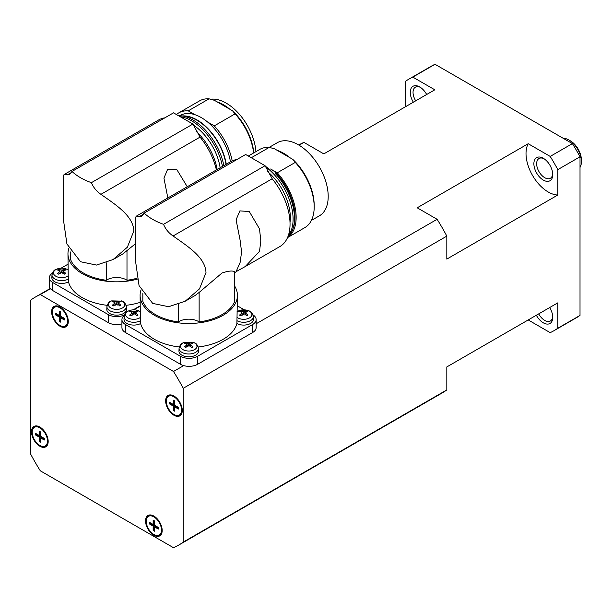 <?xml version="1.0" encoding="UTF-8"?>
<svg xmlns="http://www.w3.org/2000/svg" width="612" height="612" viewBox="0 0 612 612"><rect width="100%" height="100%" fill="white"/><g stroke="black" fill="none" stroke-linecap="round" stroke-linejoin="round"><path stroke-width="0.92" d="M446.821 366.932L557.815 302.848L557.815 328.246A145.197 83.829 60 0 1 554.105 330.618A145.197 83.829 60 0 1 550.196 332.645L528.202 319.946L446.821 366.932L446.821 389.913L183.218 542.102A143.231 82.697 60 0 1 178.52 545.193A143.231 82.697 60 0 1 173.502 547.709L40.316 470.812A143.231 82.697 60 0 1 30.6 453.989L30.6 300.194A143.231 82.697 60 0 1 35.289 297.103A143.231 82.697 60 0 1 40.316 294.586L173.502 371.484L183.677 365.609A12.164 7.023 180 0 1 180.441 364.278L125.498 332.553A12.164 7.023 180 0 1 121.933 327.588L121.933 319.579A12.164 7.023 180 0 1 124.297 315.417M256.145 323.771L437.113 219.295L417.208 207.805L528.202 143.721L550.196 156.42A145.197 83.829 60 0 1 557.815 169.616L557.815 195.014A31.396 18.123 60 0 1 548.214 191.992A31.396 18.123 60 0 1 528.202 143.721M552.72 173.793A11.383 6.571 60 0 1 550.387 178.245A11.383 6.571 60 0 1 544.703 177.679A11.383 6.571 60 0 1 537.267 167.657A11.383 6.571 60 0 1 539.011 158.531A11.383 6.571 60 0 1 544.037 158.745M543.311 158.294A13.342 7.704 -120 0 0 533.878 163.741A13.342 7.704 -120 0 0 543.311 180.089A13.342 7.704 -120 0 0 552.743 174.634A13.342 7.704 -120 0 0 543.311 158.294L543.311 158.294M536.341 315.241A13.342 7.704 -120 0 0 546.723 324.054A13.342 7.704 -120 0 0 552.743 317.376A13.342 7.704 -120 0 0 549.668 307.553M415.709 100.835A11.383 6.571 60 0 1 413.039 92.381A11.383 6.571 60 0 1 415.395 87.172A11.383 6.571 60 0 1 420.421 87.378M426.671 94.508A13.342 7.704 -120 0 0 419.702 86.935A13.342 7.704 -120 0 0 410.269 92.381A13.342 7.704 -120 0 0 413.345 102.204M173.961 396.033A11.773 6.793 60 0 1 181.649 406.406A11.773 6.793 60 0 1 179.844 415.839A11.773 6.793 60 0 1 173.961 415.257A11.773 6.793 60 0 1 166.273 404.884A11.773 6.793 60 0 1 168.078 395.451A11.773 6.793 60 0 1 173.961 396.033M175.598 415.196A11.773 6.793 -120 0 0 180.249 415.579M51.63 311.806A11.773 6.793 60 0 1 54.07 306.421A11.773 6.793 60 0 1 63.143 309.573A11.773 6.793 60 0 1 68.284 321.422A11.773 6.793 60 0 1 65.844 326.808A11.773 6.793 60 0 1 56.771 323.656A11.773 6.793 60 0 1 51.63 311.806M54.499 306.207A11.773 6.793 -120 0 0 52.502 310.422M39.857 446.263A11.773 6.793 60 0 1 32.161 435.889A11.773 6.793 60 0 1 33.966 426.457A11.773 6.793 60 0 1 39.857 427.038A11.773 6.793 60 0 1 47.545 437.412A11.773 6.793 60 0 1 45.739 446.844A11.773 6.793 60 0 1 39.857 446.263M34.402 426.243A11.773 6.793 -120 0 0 32.398 430.458M162.18 530.489A11.773 6.793 60 0 1 159.747 535.875A11.773 6.793 60 0 1 150.674 532.723A11.773 6.793 60 0 1 145.534 520.873A11.773 6.793 60 0 1 147.974 515.488A11.773 6.793 60 0 1 157.047 518.639A11.773 6.793 60 0 1 162.18 530.489M155.494 535.232A11.773 6.793 -120 0 0 160.145 535.615M581.4 161.622L581.4 160.015A15.698 9.065 -120 0 0 570.3 140.791L568.915 139.995A17.656 10.197 60 0 1 581.4 161.622A17.656 10.197 60 0 1 580.015 167.428M137.034 278.238A47.093 27.188 180 0 1 126.99 280.258A13.732 7.933 0 0 0 126.332 279.845A13.732 7.933 0 0 0 106.251 280.258L106.251 262.793M135.451 243.76L122.928 253.865L113.067 259.557L96.482 265.065L80.547 261.745L66.922 243.981L63.304 218.859L63.304 176.47L64.015 174.596L69.538 174.65L71.986 171.452A58.859 33.981 0 0 0 80.547 177.725A58.859 33.981 0 0 0 91.41 182.667C93.338 187.387 96.505 191.273 100.926 194.333C116.265 205.158 133.217 215.837 133.844 230.969L127.357 247.21L113.067 259.557M106.251 280.258A47.093 27.188 180 0 1 83.324 272.96A47.093 27.188 180 0 1 70.686 259.725L70.686 251.93M164.842 117.841A49.052 28.32 -120 0 0 158.692 119.937L64.015 174.596M167.841 197.959L163.932 178.138L167.634 169.294L176.914 169.731L187.264 186.744M107.138 305.319A48.662 28.091 180 0 1 82.215 297.631A48.662 28.091 180 0 1 68.475 281.849A9.807 5.661 180 0 1 54.743 281.772A9.807 5.661 180 0 1 51.867 277.626L51.989 274.88A9.693 5.6 0 0 0 54.828 278.98A9.693 5.6 0 0 0 68.452 279.018L68.215 275.775A8.193 4.728 0 0 1 67.473 276.264A8.193 4.728 0 0 1 55.883 276.264A8.193 4.728 0 0 1 55.883 269.578A8.193 4.728 0 0 1 67.963 269.884M110.604 301.349L111.675 300.867L122.262 301.135C124.083 301.586 125.429 303.407 126.309 306.604L126.424 309.343A9.807 5.661 180 0 1 120.487 314.69A9.807 5.661 180 0 1 109.686 313.489A9.807 5.661 180 0 1 106.809 309.343L106.932 306.604A9.693 5.6 0 0 0 109.762 310.697A9.693 5.6 0 0 0 123.471 310.697A9.693 5.6 0 0 0 126.309 306.604M140.102 302.374A48.662 28.091 180 0 1 126.095 305.319M137.233 279.179A48.662 28.091 180 0 1 82.215 273.602A48.662 28.091 180 0 1 67.963 253.735A48.662 28.091 180 0 1 68.804 248.518M111.675 300.867A8.193 4.728 0 0 0 110.826 301.295A8.193 4.728 0 0 0 110.826 307.989A8.193 4.728 0 0 0 122.415 307.989A8.193 4.728 0 0 0 121.566 300.867M114.719 302.458A15.675 9.05 -120 0 0 112.424 301.739A14.642 11.911 -111.5 0 1 113.013 301.372A14.642 11.911 -111.5 0 1 113.618 301.05A15.675 9.05 60 0 1 115.913 301.77A2.027 1.17 180 0 1 117.32 301.77A15.675 9.05 -60 0 1 119.615 301.05A14.642 11.911 111.5 0 1 120.809 301.739A15.675 9.05 120 0 0 118.514 302.458A2.027 1.17 180 0 1 118.598 303.108A2.027 1.17 180 0 1 118.514 303.269A15.675 9.05 60 0 1 120.809 305.197A14.642 1.025 147.2 0 0 120.227 305.533A14.642 1.025 147.2 0 0 119.615 305.885A15.675 9.05 -120 0 0 117.32 303.957A2.027 1.17 180 0 1 115.913 303.957A15.675 9.05 120 0 0 113.618 305.885A14.642 1.025 -147.2 0 0 112.424 305.197A15.675 9.05 -60 0 1 114.719 303.269A2.027 1.17 180 0 1 114.643 303.108A2.027 1.17 180 0 1 114.719 302.458L115.423 305.136M67.963 253.735L68.215 275.775M59.777 270.741A15.675 9.05 -120 0 0 57.482 270.014A14.642 11.911 -111.5 0 1 58.071 269.647A14.642 11.911 -111.5 0 1 58.676 269.326A15.675 9.05 60 0 1 60.971 270.045A2.027 1.17 180 0 1 62.386 270.045A15.675 9.05 -60 0 1 64.681 269.326A14.642 11.911 111.5 0 1 65.874 270.014A15.675 9.05 120 0 0 63.579 270.741A2.027 1.17 180 0 1 63.656 271.391A2.027 1.17 180 0 1 63.579 271.552A15.675 9.05 60 0 1 65.874 273.48A14.642 1.025 147.2 0 0 65.285 273.816A14.642 1.025 147.2 0 0 64.681 274.168A15.675 9.05 -120 0 0 62.386 272.241A2.027 1.17 180 0 1 60.971 272.241A15.675 9.05 120 0 0 58.676 274.168A14.642 1.025 -147.2 0 0 57.482 273.48A15.675 9.05 -60 0 1 59.777 271.552A2.027 1.17 180 0 1 59.701 271.391A2.027 1.17 180 0 1 59.777 270.741L60.481 273.419M199.13 321.904L199.13 292.437L222.064 272.96C228.712 270.81 232.92 270.458 234.702 271.904L234.702 301.372A47.093 27.188 180 0 1 199.13 321.904A13.732 7.933 0 0 0 198.479 321.499A13.732 7.933 0 0 0 178.398 321.904L178.398 304.447M199.13 292.437L195.075 295.519L185.214 301.211L168.621 306.719L152.694 303.399L139.062 285.636L135.451 260.513L135.451 218.124L136.162 216.25L141.686 216.296L144.126 213.106A58.859 33.981 0 0 0 152.694 219.379A58.859 33.981 0 0 0 163.549 224.321C165.477 229.033 168.652 232.927 173.074 235.987C188.412 246.812 205.364 257.491 205.992 272.623L199.504 288.864L185.214 301.211M178.398 321.904A47.093 27.188 180 0 1 155.463 314.614A47.093 27.188 180 0 1 142.833 301.372L142.833 293.584M236.989 159.495A49.052 28.32 -120 0 0 230.831 161.591L136.162 216.25M245.205 266.572L236.079 271.659L240.095 262.548L241.587 252.075L240.095 240.118L236.079 219.792L239.873 210.888L249.283 211.523L259.519 228.903L260.811 240.975L259.519 251.333L245.205 266.572L279.883 246.552A49.052 28.32 -120 0 0 290.042 224.099A49.052 28.32 -120 0 0 272.187 178.765L265.072 165.707L245.649 154.492L144.126 213.106M290.012 222.263A41.203 23.792 -120 0 0 290.325 217.528A41.203 23.792 -120 0 0 267.429 171.452M311.386 220.435L319.464 215.776A42.182 24.358 -120 0 0 328.2 196.46A42.182 24.358 -120 0 0 309.787 154.01A42.182 24.358 -120 0 0 277.274 142.711L269.196 147.37M248.311 156.029L259.71 149.45A45.127 26.056 60 0 1 269.257 147.377L274.566 148.838L292.758 159.342L295.29 162.402L277.251 172.814L270.634 168.996L274.865 171.758L275.591 173.777A45.127 26.056 60 0 1 294.487 218.331A45.127 26.056 60 0 1 292.383 230.265A45.127 26.056 60 0 1 287.762 237.073M292.383 230.265L293.026 228.704A43.995 25.398 -120 0 0 295.068 217.069A43.995 25.398 -120 0 0 274.865 171.758M265.363 166.586A45.127 26.056 60 0 1 293.094 219.134A45.127 26.056 60 0 1 288.198 235.918M277.251 172.814A45.127 26.056 60 0 1 296.147 217.367A45.127 26.056 60 0 1 287.556 237.563M295.29 162.402A45.127 26.056 60 0 1 314.185 206.955A45.127 26.056 60 0 1 304.837 227.618L287.533 237.601M314.185 206.955L314.185 205.357A43.169 24.924 -120 0 0 292.758 159.342M179.285 346.973A48.662 28.091 180 0 1 154.354 339.285A48.662 28.091 180 0 1 140.622 323.503A9.807 5.661 180 0 1 126.883 323.427A9.807 5.661 180 0 1 124.014 319.28L124.137 316.534A9.693 5.6 0 0 0 126.967 320.627A9.693 5.6 0 0 0 140.599 320.673L140.355 317.429A8.193 4.728 0 0 1 139.62 317.919A8.193 4.728 0 0 1 128.03 317.919A8.193 4.728 0 0 1 128.03 311.233A8.193 4.728 0 0 1 140.102 311.539M182.751 343.003L183.822 342.521L194.409 342.789C196.23 343.233 197.577 345.061 198.456 348.251L198.571 350.997A9.807 5.661 180 0 1 192.627 356.345A9.807 5.661 180 0 1 181.825 355.144A9.807 5.661 180 0 1 178.956 350.997L179.071 348.251A9.693 5.6 0 0 0 181.909 352.351A9.693 5.6 0 0 0 195.618 352.351A9.693 5.6 0 0 0 198.456 348.251M234.702 286.118A48.662 28.091 180 0 1 237.425 295.389L236.905 323.503A48.662 28.091 180 0 1 198.242 346.973M237.425 295.389A48.662 28.091 180 0 1 207.384 321.346A48.662 28.091 180 0 1 154.354 315.257A48.662 28.091 180 0 1 140.102 295.389A48.662 28.091 180 0 1 140.951 290.172M183.822 342.521A8.193 4.728 0 0 0 182.973 342.95A8.193 4.728 0 0 0 182.973 349.643A8.193 4.728 0 0 0 194.555 349.643A8.193 4.728 0 0 0 193.713 342.521M186.867 344.112A15.675 9.05 -120 0 0 184.572 343.386A14.642 11.911 -111.5 0 1 185.161 343.026A14.642 11.911 -111.5 0 1 185.765 342.697A15.675 9.05 60 0 1 188.06 343.424A2.027 1.17 180 0 1 189.468 343.424A15.675 9.05 -60 0 1 191.763 342.697A14.642 11.911 111.5 0 1 192.956 343.386A15.675 9.05 120 0 0 190.661 344.112A2.027 1.17 180 0 1 190.745 344.763A2.027 1.17 180 0 1 190.661 344.923A15.675 9.05 60 0 1 192.956 346.851A14.642 1.025 147.2 0 0 192.375 347.188A14.642 1.025 147.2 0 0 191.763 347.54A15.675 9.05 -120 0 0 189.468 345.612A2.027 1.17 180 0 1 188.06 345.612A15.675 9.05 120 0 0 185.765 347.54A14.642 1.025 -147.2 0 0 184.572 346.851A15.675 9.05 -60 0 1 186.867 344.923A2.027 1.17 180 0 1 186.782 344.763A2.027 1.17 180 0 1 186.867 344.112L187.57 346.79M237.173 317.429A8.193 4.728 0 0 0 249.497 317.919A8.193 4.728 0 0 0 249.497 311.233A8.193 4.728 0 0 0 237.907 311.233A8.193 4.728 0 0 0 237.425 311.539M241.809 312.388A15.675 9.05 -120 0 0 239.514 311.669A14.642 11.911 -111.5 0 1 240.095 311.301A14.642 11.911 -111.5 0 1 240.707 310.98A15.675 9.05 60 0 1 243.002 311.699A2.027 1.17 180 0 1 244.41 311.699A15.675 9.05 -60 0 1 246.705 310.98A14.642 11.911 111.5 0 1 247.898 311.669A15.675 9.05 120 0 0 245.603 312.388A2.027 1.17 180 0 1 245.687 313.046A2.027 1.17 180 0 1 245.603 313.206A15.675 9.05 60 0 1 247.898 315.134A14.642 1.025 147.2 0 0 247.309 315.471A14.642 1.025 147.2 0 0 246.705 315.823A15.675 9.05 -120 0 0 244.41 313.895A2.027 1.17 180 0 1 243.002 313.895A15.675 9.05 120 0 0 240.707 315.823A14.642 1.025 -147.2 0 0 239.514 315.134A15.675 9.05 -60 0 1 241.809 313.206A2.027 1.17 180 0 1 241.725 313.046A2.027 1.17 180 0 1 241.809 312.388L242.513 315.073M140.102 295.389L140.355 317.429M131.924 312.388A15.675 9.05 -120 0 0 129.629 311.669A14.642 11.911 -111.5 0 1 130.218 311.301A14.642 11.911 -111.5 0 1 130.823 310.98A15.675 9.05 60 0 1 133.118 311.699A2.027 1.17 180 0 1 134.525 311.699A15.675 9.05 -60 0 1 136.82 310.98A14.642 11.911 111.5 0 1 138.014 311.669A15.675 9.05 120 0 0 135.719 312.388A2.027 1.17 180 0 1 135.803 313.046A2.027 1.17 180 0 1 135.719 313.206A15.675 9.05 60 0 1 138.014 315.134A14.642 1.025 147.2 0 0 137.432 315.471A14.642 1.025 147.2 0 0 136.82 315.823A15.675 9.05 -120 0 0 134.525 313.895A2.027 1.17 180 0 1 133.118 313.895A15.675 9.05 120 0 0 130.823 315.823A14.642 1.025 -147.2 0 0 129.629 315.134A15.675 9.05 -60 0 1 131.924 313.206A2.027 1.17 180 0 1 131.84 313.046A2.027 1.17 180 0 1 131.924 312.388L132.628 315.073M166.326 401.243A10.794 6.227 60 0 1 168.568 396.301A10.794 6.227 60 0 1 176.883 399.192A10.794 6.227 60 0 1 181.588 410.055A10.794 6.227 60 0 1 179.354 414.99A10.794 6.227 60 0 1 171.039 412.098A10.794 6.227 60 0 1 166.326 401.243M168.568 396.301L169.394 395.819A10.794 6.227 60 0 1 173.158 395.612M52.326 312.212A10.794 6.227 60 0 1 54.56 307.27A10.794 6.227 60 0 1 62.875 310.162A10.794 6.227 60 0 1 67.588 321.017A10.794 6.227 60 0 1 65.354 325.959A10.794 6.227 60 0 1 57.038 323.067A10.794 6.227 60 0 1 52.326 312.212M54.56 307.27L55.394 306.788A10.794 6.227 60 0 1 59.15 306.581M32.222 432.248A10.794 6.227 60 0 1 34.456 427.306A10.794 6.227 60 0 1 42.771 430.198A10.794 6.227 60 0 1 47.484 441.053A10.794 6.227 60 0 1 45.25 445.995A10.794 6.227 60 0 1 36.934 443.103A10.794 6.227 60 0 1 32.222 432.248M34.456 427.306L35.289 426.824A10.794 6.227 60 0 1 39.046 426.618M146.23 521.279A10.794 6.227 60 0 1 148.464 516.337A10.794 6.227 60 0 1 156.779 519.228A10.794 6.227 60 0 1 161.492 530.091A10.794 6.227 60 0 1 159.258 535.026A10.794 6.227 60 0 1 150.942 532.134A10.794 6.227 60 0 1 146.23 521.279M148.464 516.337L149.297 515.855A10.794 6.227 60 0 1 153.054 515.648M150.781 523.092L150.781 523.765L153.987 525.609L153.987 529.303L154.568 529.64M150.781 523.765L149.42 523.933L149.42 522.304L153.153 524.453L153.153 520.146L154.568 520.965L154.568 525.272L158.301 527.429L158.301 529.066L154.568 526.909L154.568 531.216L153.153 530.397L153.987 529.303M153.153 530.397L153.153 526.091L149.42 523.933M153.153 526.091L153.987 525.609M153.987 520.628L153.987 523.979L153.153 524.453M162.142 531.392A10.794 6.227 60 0 1 160.084 534.544L159.258 535.026M158.301 528.102L155.402 526.427L154.568 526.909M148.402 515.273A11.773 6.793 -120 0 0 146.406 519.489M36.781 434.061L36.781 434.734L39.979 436.578L39.979 440.273L40.56 440.609M36.781 434.734L35.412 434.903L35.412 433.273L39.145 435.423L39.145 431.116L40.56 431.934L40.56 436.241L44.294 438.399L44.294 440.028L40.56 437.878L40.56 442.185L39.145 441.367L39.979 440.273M39.145 441.367L39.145 437.06L35.412 434.903M39.145 437.06L39.979 436.578M39.979 431.598L39.979 434.941L39.145 435.423M48.141 442.361A10.794 6.227 60 0 1 46.084 445.513L45.25 445.995M44.294 439.072L41.394 437.396L40.56 437.878M41.494 446.202A11.773 6.793 -120 0 0 46.145 446.576M56.885 314.025L56.885 314.698L60.083 316.542L60.083 320.237L60.664 320.573M56.885 314.698L55.516 314.866L55.516 313.237L59.249 315.387L59.249 311.08L60.664 311.898L60.664 316.205L64.398 318.362L64.398 319.992L60.664 317.842L60.664 322.149L59.249 321.331L60.083 320.237M59.249 321.331L59.249 317.024L55.516 314.866M59.249 317.024L60.083 316.542M60.083 311.562L60.083 314.905L59.249 315.387M68.238 322.325A10.794 6.227 60 0 1 66.188 325.477L65.354 325.959M64.398 319.036L61.498 317.36L60.664 317.842M61.59 326.165A11.773 6.793 -120 0 0 66.241 326.54M170.886 403.056L170.886 403.729L174.083 405.572L174.083 409.267L174.665 409.604M170.886 403.729L169.524 403.897L169.524 402.268L173.25 404.417L173.25 400.11L174.665 400.929L174.665 405.236L178.398 407.393L178.398 409.03L174.665 406.873L174.665 411.18L173.25 410.361L174.083 409.267M173.25 410.361L173.25 406.054L169.524 403.897M173.25 406.054L174.083 405.572M174.083 400.592L174.083 403.943L173.25 404.417M182.246 411.356A10.794 6.227 60 0 1 180.188 414.515L179.354 414.99M178.398 408.066L175.499 406.391L174.665 406.873M168.507 395.237A11.773 6.793 -120 0 0 166.51 399.452M140.622 323.503L140.599 320.673M132.376 314.453L131.924 313.206M134.525 311.699L133.821 314.384L133.118 311.699M135.015 315.073L135.719 312.388M135.719 313.206L135.275 314.453M135.107 314.323L135.359 313.834M136.201 312.189L136.82 310.98M130.823 310.98L131.442 312.189M132.284 313.834L132.536 314.323M236.928 320.673A9.693 5.6 0 0 0 250.56 320.627A9.693 5.6 0 0 0 253.399 316.534L253.513 319.28A9.807 5.661 180 0 1 247.661 324.605A9.807 5.661 180 0 1 236.905 323.503M242.253 314.453L241.809 313.206M244.41 311.699L243.706 314.384L243.002 311.699M244.899 315.073L245.603 312.388M245.603 313.206L245.152 314.453M244.991 314.323L245.244 313.834M246.085 312.189L246.705 310.98M240.707 310.98L241.327 312.189M242.168 313.834L242.421 314.323M187.31 346.178L186.867 344.923M189.468 343.424L188.764 346.101L188.06 343.424M189.957 346.79L190.661 344.112M190.661 344.923L190.217 346.178M190.049 346.048L190.301 345.55M191.143 343.913L191.763 342.697M185.765 342.697L186.385 343.913M187.226 345.55L187.479 346.048M251.287 157.751L269.257 147.377M271.789 169.983A42.182 24.358 -120 0 0 270.634 168.996M275.591 173.777L274.482 174.42A45.127 26.056 -120 0 0 265.203 166.112M290.057 157.781A42.182 24.358 -120 0 0 277.267 150.399M163.549 224.321L265.072 165.707M253.07 314.912A12.164 7.023 180 0 1 256.145 319.579A12.164 7.023 180 0 1 252.588 324.544L197.645 356.268A12.164 7.023 180 0 1 180.441 356.268L125.498 324.544A12.164 7.023 180 0 1 121.933 319.579M256.145 319.579L256.145 327.588A12.164 7.023 180 0 1 252.588 332.553L197.645 364.278A12.164 7.023 180 0 1 183.677 365.609M133.768 309.84L140.102 306.184M237.425 305.862L244.341 309.848M68.475 281.849L68.452 279.018M60.228 272.799L59.777 271.552M62.386 270.045L61.674 272.73L60.971 270.045M62.868 273.419L63.579 270.741M63.579 271.552L63.128 272.799M62.959 272.669L63.212 272.179M64.053 270.535L64.681 269.326M58.676 269.326L59.303 270.535M60.144 272.179L60.397 272.669M115.171 304.524L114.719 303.269M117.32 301.77L116.617 304.447L115.913 301.77M117.81 305.136L118.514 302.458M118.514 303.269L118.07 304.524M117.902 304.393L118.154 303.896M118.996 302.259L119.615 301.05M113.618 301.05L114.237 302.259M115.087 303.896L115.339 304.393M176.424 114.528A45.127 26.056 60 0 1 178.689 112.922A45.127 26.056 60 0 1 188.236 110.849L209.044 98.83L214.353 100.291L232.545 110.803L235.077 113.863A45.127 26.056 60 0 1 253.643 152.954M253.789 152.87A43.169 24.924 -120 0 0 232.545 110.803M235.077 113.863L214.269 125.881A45.127 26.056 60 0 1 232.2 160.887M214.269 125.881L207.644 122.056A42.182 24.358 -120 0 0 194.853 114.674L188.236 110.849M230.449 161.813A42.182 24.358 -120 0 0 207.644 122.056M178.689 112.922L199.497 100.911A45.127 26.056 60 0 1 209.044 98.83M229.844 109.242A42.182 24.358 -120 0 0 217.053 101.852M71.986 171.452L173.502 112.845L192.925 124.052L91.41 182.667M255.931 151.631A42.182 24.358 -120 0 0 210.605 99.228M194.853 114.674A42.182 24.358 -120 0 0 180.157 115.469L179.851 115.653M182.475 115.943A42.182 24.358 60 0 1 226.287 164.215M226.012 164.376A41.731 24.09 -120 0 0 186.561 116.502L181.542 115.813A45.127 26.056 60 0 1 223.862 165.615M178.314 115.622A45.127 26.056 60 0 1 181.542 115.813M180.012 116.601A45.127 26.056 60 0 1 222.47 166.418M220.144 167.764A41.203 23.792 -120 0 0 193.247 125.016M217.161 169.486A43.169 24.924 -120 0 0 196.039 131.22M216.396 169.922A49.052 28.32 -120 0 0 200.04 137.111L192.925 124.052M126.99 280.258L126.99 250.782M140.102 305.862L133.194 309.848M124.473 314.874A11.773 6.793 180 0 1 108.293 314.614L52.8 282.576A11.773 6.793 180 0 1 49.35 277.764A11.773 6.793 180 0 1 52.311 273.258M121.933 323.878A11.773 6.793 180 0 1 108.293 322.623L52.8 290.585A11.773 6.793 180 0 1 50.498 288.703A11.773 6.793 180 0 1 49.35 285.773L49.35 277.764M61.047 268.201L67.963 264.208M563.193 138.289A17.656 10.197 60 0 1 568.915 139.995M557.815 169.616L580.015 156.802A145.197 83.829 -120 0 0 572.396 143.606L435.017 64.291A145.197 83.829 -120 0 0 431.108 66.318L408.908 79.132A145.197 83.829 60 0 1 412.817 77.104L434.811 89.803L323.817 153.887L303.919 142.397L299.054 145.205M580.015 156.802L580.015 315.425L557.815 328.246M554.105 330.618L576.305 317.804A145.197 83.829 -120 0 0 580.015 315.425M405.198 106.901L405.198 81.503A145.197 83.829 60 0 1 408.908 79.132M552.72 316.526A11.383 6.571 60 0 1 550.387 320.979A11.383 6.571 60 0 1 538.713 313.88M572.396 143.606L550.196 156.42M412.817 77.104L435.017 64.291M557.815 195.014L446.821 259.098L446.821 236.117L183.218 388.306L183.218 542.102M50.498 288.703L40.316 294.586M303.919 142.397A143.231 82.697 -120 0 0 298.901 144.914L298.733 145.006M446.821 236.117A143.231 82.697 -120 0 0 437.113 219.295M178.52 545.193L442.132 392.996A143.231 82.697 -120 0 0 446.821 389.913M173.502 371.484A143.231 82.697 60 0 1 183.218 388.306M71.505 172.462L67.274 174.902M143.652 214.116L139.421 216.556M173.074 235.987L272.187 178.765M197.645 364.278L197.645 356.268M252.588 332.553L252.588 324.544M180.441 364.278L180.441 356.268M125.498 332.553L125.498 324.544M100.926 194.333L200.04 137.111M108.293 322.623L108.293 314.614M52.8 290.585L52.8 282.576M106.932 306.604C107.834 303.476 108.997 301.754 110.412 301.433L110.971 301.135M51.989 274.88C52.892 271.759 54.055 270.037 55.47 269.716C59.846 267.597 64.122 267.681 68.314 269.976M234.702 272.638L236.867 271.384M179.071 348.251C179.974 345.13 181.137 343.409 182.56 343.087L183.118 342.789M253.399 316.534C251.088 309.695 249.053 311.462 246.376 310.085L237.073 311.63M124.137 316.534C125.039 313.413 126.194 311.692 127.617 311.363C131.985 309.251 136.269 309.335 140.454 311.63M50.291 288.443L35.289 297.103"/></g></svg>
